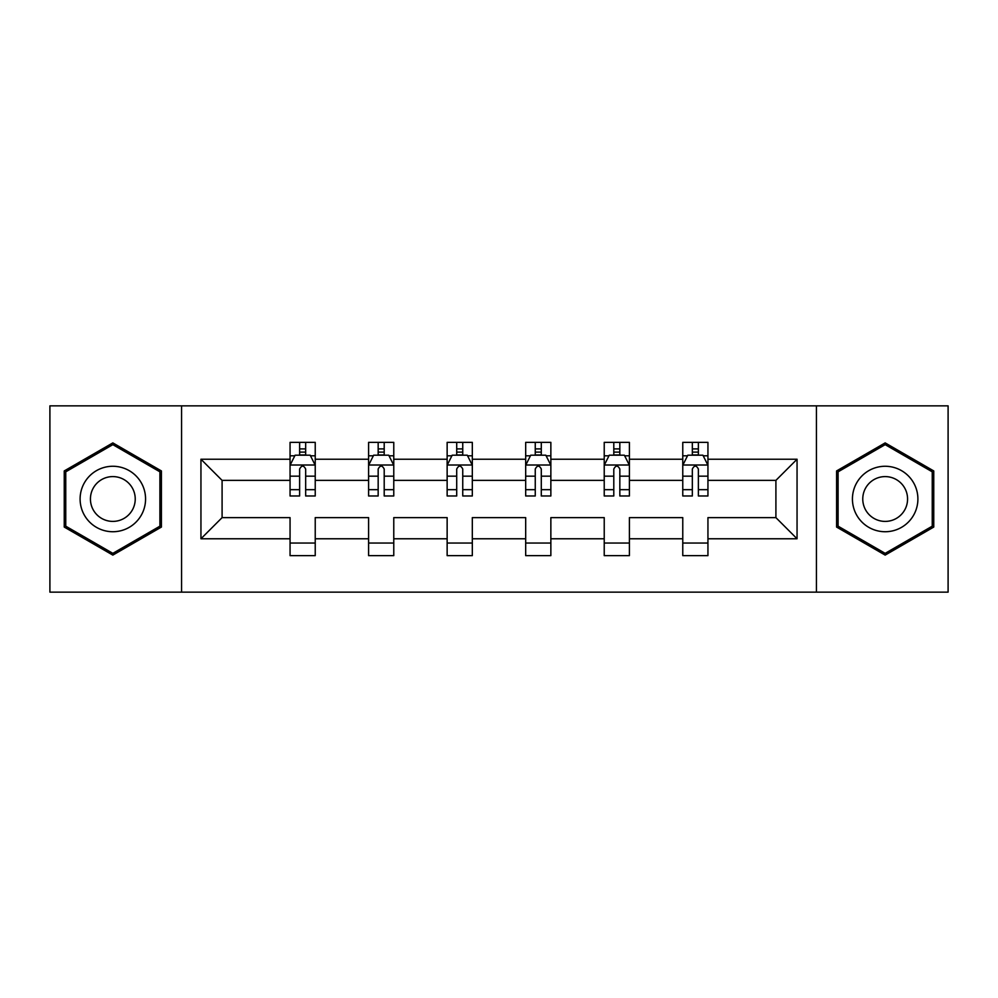 <?xml version="1.0" encoding="UTF-8"?>
<svg xmlns="http://www.w3.org/2000/svg" width="998" height="998" viewBox="0 0 998 998"><rect width="100%" height="100%" fill="white"/><g stroke="black" fill="none" stroke-linecap="round" stroke-linejoin="round"><path stroke-width="1.5" d="M816.439 405.862L49.9 405.862L49.9 592.138L948.1 592.138L948.1 405.862L816.439 405.862L816.439 592.138M707.944 538.77L707.944 517.625L775.908 517.625L797.053 538.77L707.944 538.77L707.944 555.636L682.769 555.636L682.769 538.77L629.401 538.77L629.401 555.636L604.227 555.636L604.227 538.77L550.859 538.77L550.859 555.636L525.684 555.636L525.684 538.77L472.316 538.77L472.316 555.636L447.141 555.636L447.141 538.77L393.773 538.77L393.773 555.636L368.599 555.636L368.599 538.77L315.231 538.77L315.231 555.636L290.056 555.636L290.056 538.77L200.947 538.77L200.947 459.23L290.056 459.23L290.056 442.364L315.231 442.364L315.231 459.23L368.599 459.23L368.599 442.364L393.773 442.364L393.773 459.23L447.141 459.23L447.141 442.364L472.316 442.364L472.316 459.23L525.684 459.23L525.684 442.364L550.859 442.364L550.859 459.23L604.227 459.23L604.227 442.364L629.401 442.364L629.401 459.23L682.769 459.23L682.769 442.364L707.944 442.364L707.944 459.23L797.053 459.23L797.053 538.77M181.561 592.138L181.561 405.862M682.769 459.23L682.769 480.375L629.401 480.375L629.401 459.23M629.401 538.77L629.401 517.625L682.769 517.625L682.769 538.77M604.227 459.23L604.227 480.375L550.859 480.375L550.859 459.23M550.859 538.77L550.859 517.625L604.227 517.625L604.227 538.77M525.684 459.23L525.684 480.375L472.316 480.375L472.316 459.23M472.316 538.77L472.316 517.625L525.684 517.625L525.684 538.77M447.141 459.23L447.141 480.375L393.773 480.375L393.773 459.23M393.773 538.77L393.773 517.625L447.141 517.625L447.141 538.77M368.599 459.23L368.599 480.375L315.231 480.375L315.231 459.23M315.231 538.77L315.231 517.625L368.599 517.625L368.599 538.77M290.056 459.23L290.056 480.375L222.092 480.375L222.092 517.625L290.056 517.625L290.056 538.77M200.947 459.23L222.092 480.375M775.908 517.625L775.908 480.375L707.944 480.375L707.944 459.23M692.338 454.951L698.375 454.951M613.795 454.951L619.833 454.951M535.252 454.951L541.29 454.951M456.71 454.951L462.748 454.951M378.167 454.951L384.205 454.951M299.625 454.951L305.662 454.951M290.056 543.049L315.231 543.049M368.599 543.049L393.773 543.049M447.141 543.049L472.316 543.049M525.684 543.049L550.859 543.049M604.227 543.049L629.401 543.049M682.769 543.049L707.944 543.049M222.092 517.625L200.947 538.77M797.053 459.23L775.908 480.375M161.414 470.944L112.836 442.9L64.246 470.944L64.246 527.056L112.836 555.1L161.414 527.056L161.414 470.944M836.586 470.944L836.586 527.056L885.164 555.1L933.754 527.056L933.754 470.944L885.164 442.9L836.586 470.944M305.662 448.9L299.625 448.9M294.784 455.799L290.056 455.799L290.056 442.364L299.625 442.364L299.625 455.2M290.056 489.669L290.056 495.981L299.625 495.981L299.625 489.669L290.056 489.669L290.056 480.375M315.231 480.375L315.231 495.981L305.662 495.981L305.662 469.048C303.654 465.168 301.646 465.168 299.625 469.048L299.625 489.669M310.503 455.799L315.231 455.799L315.231 442.364L305.662 442.364L305.662 455.2M315.231 465.268L310.191 455.2L295.096 455.2L290.056 465.268M384.205 448.9L378.167 448.9M373.327 455.799L368.599 455.799L368.599 442.364L378.167 442.364L378.167 455.2M368.599 489.669L368.599 495.981L378.167 495.981L378.167 489.669L368.599 489.669L368.599 480.375M393.773 480.375L393.773 495.981L384.205 495.981L384.205 469.048C382.197 465.168 380.188 465.168 378.167 469.048L378.167 489.669M389.045 455.799L393.773 455.799L393.773 442.364L384.205 442.364L384.205 455.2M393.773 465.268L388.733 455.2L373.639 455.2L368.599 465.268M462.748 448.9L456.71 448.9M451.869 455.799L447.141 455.799L447.141 442.364L456.71 442.364L456.71 455.2M447.141 489.669L447.141 495.981L456.71 495.981L456.71 489.669L447.141 489.669L447.141 480.375M472.316 480.375L472.316 495.981L462.748 495.981L462.748 469.048C460.739 465.168 458.731 465.168 456.71 469.048L456.71 489.669M467.588 455.799L472.316 455.799L472.316 442.364L462.748 442.364L462.748 455.2M472.316 465.268L467.276 455.2L452.181 455.2L447.141 465.268M84.493 482.633A32.722 32.722 0 0 0 96.469 527.343A32.722 32.722 0 0 0 141.18 515.367A32.722 32.722 0 0 0 129.204 470.657A32.722 32.722 0 0 0 84.493 482.633M93.425 487.797A22.405 22.405 0 0 0 101.634 518.399A22.405 22.405 0 0 0 132.235 510.203A22.405 22.405 0 0 0 124.039 479.601A22.405 22.405 0 0 0 93.425 487.797M159.905 471.817L159.905 526.183L112.836 553.354L65.756 526.183L65.756 471.817L112.836 444.646L159.905 471.817M856.82 482.633A32.722 32.722 0 0 0 868.796 527.343A32.722 32.722 0 0 0 913.507 515.367A32.722 32.722 0 0 0 901.531 470.657A32.722 32.722 0 0 0 856.82 482.633M865.765 487.797A22.405 22.405 0 0 0 873.961 518.399A22.405 22.405 0 0 0 904.575 510.203A22.405 22.405 0 0 0 896.366 479.601A22.405 22.405 0 0 0 865.765 487.797M932.244 471.817L932.244 526.183L885.164 553.354L838.095 526.183L838.095 471.817L885.164 444.646L932.244 471.817M541.29 448.9L535.252 448.9M530.412 455.799L525.684 455.799L525.684 442.364L535.252 442.364L535.252 455.2M525.684 489.669L525.684 495.981L535.252 495.981L535.252 489.669L525.684 489.669L525.684 480.375M550.859 480.375L550.859 495.981L541.29 495.981L541.29 469.048C539.282 465.168 537.261 465.168 535.252 469.048L535.252 489.669M546.131 455.799L550.859 455.799L550.859 442.364L541.29 442.364L541.29 455.2M550.859 465.268L545.819 455.2L530.724 455.2L525.684 465.268M619.833 448.9L613.795 448.9M608.955 455.799L604.227 455.799L604.227 442.364L613.795 442.364L613.795 455.2M604.227 489.669L604.227 495.981L613.795 495.981L613.795 489.669L604.227 489.669L604.227 480.375M629.401 480.375L629.401 495.981L619.833 495.981L619.833 469.048C617.824 465.168 615.803 465.168 613.795 469.048L613.795 489.669M624.673 455.799L629.401 455.799L629.401 442.364L619.833 442.364L619.833 455.2M629.401 465.268L624.361 455.2L609.267 455.2L604.227 465.268M698.375 448.9L692.338 448.9M687.497 455.799L682.769 455.799L682.769 442.364L692.338 442.364L692.338 455.2M682.769 489.669L682.769 495.981L692.338 495.981L692.338 489.669L682.769 489.669L682.769 480.375M707.944 480.375L707.944 495.981L698.375 495.981L698.375 469.048C696.367 465.168 694.346 465.168 692.338 469.048L692.338 489.669M703.216 455.799L707.944 455.799L707.944 442.364L698.375 442.364L698.375 455.2M707.944 465.268L702.904 455.2L687.809 455.2L682.769 465.268M315.106 465.018L290.181 465.018M315.231 489.669L305.662 489.669M299.625 476.171L290.056 476.171M315.231 476.171L305.662 476.171M305.662 452.106L299.625 452.106M393.649 465.018L368.724 465.018M393.773 489.669L384.205 489.669M378.167 476.171L368.599 476.171M393.773 476.171L384.205 476.171M384.205 452.106L378.167 452.106M472.191 465.018L447.266 465.018M472.316 489.669L462.748 489.669M456.71 476.171L447.141 476.171M472.316 476.171L462.748 476.171M462.748 452.106L456.71 452.106M550.734 465.018L525.809 465.018M550.859 489.669L541.29 489.669M535.252 476.171L525.684 476.171M550.859 476.171L541.29 476.171M541.29 452.106L535.252 452.106M629.276 465.018L604.351 465.018M629.401 489.669L619.833 489.669M613.795 476.171L604.227 476.171M629.401 476.171L619.833 476.171M619.833 452.106L613.795 452.106M707.819 465.018L682.894 465.018M707.944 489.669L698.375 489.669M692.338 476.171L682.769 476.171M707.944 476.171L698.375 476.171M698.375 452.106L692.338 452.106"/></g></svg>
